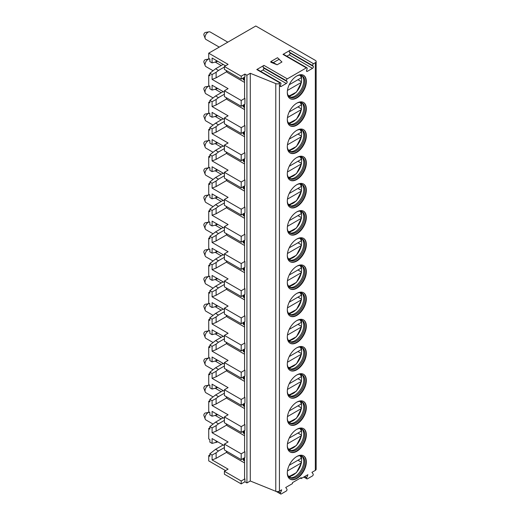 <?xml version="1.0" encoding="UTF-8"?>
<svg xmlns="http://www.w3.org/2000/svg" width="520" height="520" viewBox="0 0 520 520"><rect width="100%" height="100%" fill="white"/><g stroke="black" fill="none" stroke-linecap="round" stroke-linejoin="round"><path stroke-width="0.78" d="M303.771 477.061L306.878 478.855A1.235 0.715 120 0 1 306.735 477.718L307.918 474.669L301.197 478.55L300.391 478.082M316.154 61.529A2.853 1.644 180 0 1 315.315 62.693L313.534 63.72A1.235 0.715 120 0 0 312.78 65.669L313.287 66.391A1.235 0.715 120 0 1 312.526 68.341L307.346 71.331A1.235 0.715 120 0 1 306.728 71.396A1.235 0.715 120 0 1 306.592 70.252L307.099 68.952A1.235 0.715 120 0 0 306.956 67.814A1.235 0.715 120 0 0 306.339 67.88L287.307 78.865A1.235 0.715 120 0 0 286.553 80.814L287.053 81.536A1.235 0.715 120 0 1 286.299 83.486L281.119 86.476A1.235 0.715 120 0 1 280.501 86.534A1.235 0.715 120 0 1 280.365 85.397L280.865 84.097A1.235 0.715 120 0 0 280.728 82.96A1.235 0.715 120 0 0 280.111 83.018L279.428 83.415A2.853 1.644 180 0 1 275.776 83.597L250.283 73.294L246.922 75.231L244.907 74.068L244.907 76.98L241.202 79.118L224.393 69.407L224.393 66.495L228.092 64.363L208.722 53.183L255.801 26L315.315 60.366A2.853 1.644 180 0 1 316.154 61.529L316.154 469.228A2.853 1.644 180 0 1 315.315 470.392L311.954 472.335L313.137 474.019A1.235 0.715 120 0 1 312.383 475.976L307.495 478.797A1.235 0.715 120 0 1 306.878 478.855M225.569 470.606L208.722 460.882L208.722 455.644L209.865 456.3L209.865 453.778L212.082 455.059L212.082 459.914L228.092 469.151L224.393 471.289L241.202 480.994L244.907 478.862L244.907 481.774L241.202 483.906L224.393 474.201L224.393 471.289M276.231 491.452L280.644 494A1.235 0.715 120 0 1 280.507 492.863L281.69 489.808L279.428 491.114A2.853 1.644 180 0 1 275.776 491.303L250.283 480.994L246.922 482.937L244.907 481.774M301.197 478.55L301.197 477.62L292.454 482.664L292.454 483.6L285.727 487.481L286.91 489.164A1.235 0.715 120 0 1 286.156 491.114L281.262 493.942A1.235 0.715 120 0 1 280.644 494M287.307 119.633A13.455 7.768 120 0 0 290.095 125.794A13.455 7.768 120 0 0 300.463 122.187A13.455 7.768 120 0 0 306.339 108.648A13.455 7.768 120 0 0 303.55 102.486A13.455 7.768 120 0 0 293.183 106.093A13.455 7.768 120 0 0 287.307 119.633M287.307 146.816A13.455 7.768 120 0 0 290.095 152.977A13.455 7.768 120 0 0 300.463 149.37A13.455 7.768 120 0 0 306.339 135.824A13.455 7.768 120 0 0 303.55 129.669A13.455 7.768 120 0 0 293.183 133.269A13.455 7.768 120 0 0 287.307 146.816M287.307 173.992A13.455 7.768 120 0 0 290.095 180.154A13.455 7.768 120 0 0 300.463 176.553A13.455 7.768 120 0 0 306.339 163.007A13.455 7.768 120 0 0 303.55 156.845A13.455 7.768 120 0 0 293.183 160.453A13.455 7.768 120 0 0 287.307 173.992M287.307 201.175A13.455 7.768 120 0 0 290.095 207.337A13.455 7.768 120 0 0 300.463 203.73A13.455 7.768 120 0 0 306.339 190.19A13.455 7.768 120 0 0 303.55 184.028A13.455 7.768 120 0 0 293.183 187.629A13.455 7.768 120 0 0 287.307 201.175M287.307 228.358A13.455 7.768 120 0 0 290.095 234.514A13.455 7.768 120 0 0 300.463 230.912A13.455 7.768 120 0 0 306.339 217.367A13.455 7.768 120 0 0 303.55 211.205A13.455 7.768 120 0 0 293.183 214.812A13.455 7.768 120 0 0 287.307 228.358M287.307 255.535A13.455 7.768 120 0 0 290.095 261.697A13.455 7.768 120 0 0 300.463 258.089A13.455 7.768 120 0 0 306.339 244.55A13.455 7.768 120 0 0 303.55 238.388A13.455 7.768 120 0 0 293.183 241.995A13.455 7.768 120 0 0 287.307 255.535M287.307 282.718A13.455 7.768 120 0 0 290.095 288.88A13.455 7.768 120 0 0 300.463 285.272A13.455 7.768 120 0 0 306.339 271.726A13.455 7.768 120 0 0 303.55 265.564A13.455 7.768 120 0 0 293.183 269.172A13.455 7.768 120 0 0 287.307 282.718M287.307 309.894A13.455 7.768 120 0 0 290.095 316.056A13.455 7.768 120 0 0 300.463 312.449A13.455 7.768 120 0 0 306.339 298.909A13.455 7.768 120 0 0 303.55 292.747A13.455 7.768 120 0 0 293.183 296.355A13.455 7.768 120 0 0 287.307 309.894M287.307 337.077A13.455 7.768 120 0 0 290.095 343.239A13.455 7.768 120 0 0 300.463 339.632A13.455 7.768 120 0 0 306.339 326.086A13.455 7.768 120 0 0 303.55 319.93A13.455 7.768 120 0 0 293.183 323.531A13.455 7.768 120 0 0 287.307 337.077M287.307 364.254A13.455 7.768 120 0 0 290.095 370.416A13.455 7.768 120 0 0 300.463 366.815A13.455 7.768 120 0 0 306.339 353.269A13.455 7.768 120 0 0 303.55 347.106A13.455 7.768 120 0 0 293.183 350.714A13.455 7.768 120 0 0 287.307 364.254M287.307 391.437A13.455 7.768 120 0 0 290.095 397.599A13.455 7.768 120 0 0 300.463 393.991A13.455 7.768 120 0 0 306.339 380.445A13.455 7.768 120 0 0 303.55 374.29A13.455 7.768 120 0 0 293.183 377.891A13.455 7.768 120 0 0 287.307 391.437M287.307 418.62A13.455 7.768 120 0 0 290.095 424.775A13.455 7.768 120 0 0 300.463 421.174A13.455 7.768 120 0 0 306.339 407.628A13.455 7.768 120 0 0 303.55 401.466A13.455 7.768 120 0 0 293.183 405.074A13.455 7.768 120 0 0 287.307 418.62M287.307 445.796A13.455 7.768 120 0 0 290.095 451.958A13.455 7.768 120 0 0 300.463 448.351A13.455 7.768 120 0 0 306.339 434.811A13.455 7.768 120 0 0 303.55 428.649A13.455 7.768 120 0 0 293.183 432.25A13.455 7.768 120 0 0 287.307 445.796M287.307 472.979A13.455 7.768 120 0 0 290.095 479.141A13.455 7.768 120 0 0 300.463 475.534A13.455 7.768 120 0 0 306.339 461.988A13.455 7.768 120 0 0 303.55 455.825A13.455 7.768 120 0 0 293.183 459.433A13.455 7.768 120 0 0 287.307 472.979M287.307 92.456A13.455 7.768 120 0 0 290.095 98.618A13.455 7.768 120 0 0 300.463 95.01A13.455 7.768 120 0 0 306.339 81.465A13.455 7.768 120 0 0 303.55 75.302A13.455 7.768 120 0 0 293.183 78.91A13.455 7.768 120 0 0 287.307 92.456M289.919 98.508A13.455 7.768 120 0 0 300.222 94.679A13.455 7.768 120 0 0 305.981 81.257A13.455 7.768 -60 0 0 303.368 75.205M296.784 75.998A12.363 7.137 -60 0 1 302.198 75.784A12.363 7.137 -60 0 1 304.759 81.445A12.363 7.137 120 0 1 299.364 93.892A12.363 7.137 120 0 1 289.835 97.201A12.363 7.137 120 0 1 287.307 92.41M289.347 96.876A12.363 7.137 120 0 0 290.108 97.103A12.363 7.137 120 0 0 299.104 92.463A12.363 7.137 120 0 0 303.752 80.867A12.363 7.137 -60 0 0 302.25 76.076A12.363 7.137 -60 0 0 301.672 75.53M301.067 75.341A13.455 7.768 -60 0 1 301.522 77.109M301.567 77.461A13.455 7.768 -60 0 1 301.639 78.754A13.455 7.768 120 0 1 301.334 81.672M288.88 96.447A13.455 7.768 120 0 0 290.641 95.953M289.218 84.753L301.288 77.785L301.308 76.999M287.456 90.428L301.288 82.446L301.308 81.653L301.288 82.446A11.889 6.864 120 0 1 288.204 95.537M297.94 79.716L301.308 81.653M289.919 125.691A13.455 7.768 120 0 0 300.222 121.856A13.455 7.768 120 0 0 305.981 108.44A13.455 7.768 -60 0 0 303.368 102.388M296.784 103.174A12.363 7.137 -60 0 1 302.198 102.966A12.363 7.137 -60 0 1 304.759 108.628A12.363 7.137 120 0 1 299.364 121.069A12.363 7.137 120 0 1 289.835 124.384A12.363 7.137 120 0 1 287.307 119.587M289.347 124.052A12.363 7.137 120 0 0 290.108 124.28A12.363 7.137 120 0 0 299.104 119.645A12.363 7.137 120 0 0 303.752 108.043A12.363 7.137 -60 0 0 302.25 103.252A12.363 7.137 -60 0 0 301.672 102.713M301.067 102.518A13.455 7.768 -60 0 1 301.522 104.286M301.567 104.644A13.455 7.768 -60 0 1 301.639 105.931A13.455 7.768 120 0 1 301.334 108.856M288.88 123.63A13.455 7.768 120 0 0 290.641 123.136M289.218 111.93L301.288 104.962L301.308 104.176M287.456 117.605L301.288 109.623L301.308 108.836L301.288 109.623A11.889 6.864 120 0 1 288.204 122.713M297.94 106.892L301.308 108.836M289.919 152.867A13.455 7.768 120 0 0 300.222 149.038A13.455 7.768 120 0 0 305.981 135.616A13.455 7.768 -60 0 0 303.368 129.565M296.784 130.358A12.363 7.137 -60 0 1 302.198 130.149A12.363 7.137 -60 0 1 304.759 135.805A12.363 7.137 120 0 1 299.364 148.252A12.363 7.137 120 0 1 289.835 151.56A12.363 7.137 120 0 1 287.307 146.77M289.347 151.236A12.363 7.137 120 0 0 290.108 151.463A12.363 7.137 120 0 0 299.104 146.822A12.363 7.137 120 0 0 303.752 135.226A12.363 7.137 -60 0 0 302.25 130.435A12.363 7.137 -60 0 0 301.672 129.89M301.067 129.701A13.455 7.768 -60 0 1 301.522 131.469M301.567 131.82A13.455 7.768 -60 0 1 301.639 133.113A13.455 7.768 120 0 1 301.334 136.032M288.88 150.806A13.455 7.768 120 0 0 290.641 150.319M289.218 139.113L301.288 132.145L301.308 131.359M287.456 144.787L301.288 136.805L301.308 136.019L301.288 136.805A11.889 6.864 120 0 1 288.204 149.897M297.94 134.076L301.308 136.019M289.919 180.05A13.455 7.768 120 0 0 300.222 176.215A13.455 7.768 120 0 0 305.981 162.799A13.455 7.768 -60 0 0 303.368 156.748M296.784 157.534A12.363 7.137 -60 0 1 302.198 157.326A12.363 7.137 -60 0 1 304.759 162.988A12.363 7.137 120 0 1 299.364 175.428A12.363 7.137 120 0 1 289.835 178.744A12.363 7.137 120 0 1 287.307 173.947M289.347 178.419A12.363 7.137 120 0 0 290.108 178.646A12.363 7.137 120 0 0 299.104 174.005A12.363 7.137 120 0 0 303.752 162.403A12.363 7.137 -60 0 0 302.25 157.612A12.363 7.137 -60 0 0 301.672 157.073M301.067 156.877A13.455 7.768 -60 0 1 301.522 158.645M301.567 159.003A13.455 7.768 -60 0 1 301.639 160.29A13.455 7.768 120 0 1 301.334 163.215M288.88 177.989A13.455 7.768 120 0 0 290.641 177.495M289.218 166.29L301.288 159.322L301.308 158.535M287.456 171.971L301.288 163.982L301.308 163.196L301.288 163.982A11.889 6.864 120 0 1 288.204 177.08M297.94 161.252L301.308 163.196M289.919 207.227A13.455 7.768 120 0 0 300.222 203.398A13.455 7.768 120 0 0 305.981 189.982A13.455 7.768 -60 0 0 303.368 183.924M296.784 184.717A12.363 7.137 -60 0 1 302.198 184.509A12.363 7.137 -60 0 1 304.759 190.171A12.363 7.137 120 0 1 299.364 202.612A12.363 7.137 120 0 1 289.835 205.92A12.363 7.137 120 0 1 287.307 201.13M289.347 205.595A12.363 7.137 120 0 0 290.108 205.822A12.363 7.137 120 0 0 299.104 201.181A12.363 7.137 120 0 0 303.752 189.586A12.363 7.137 -60 0 0 302.25 184.795A12.363 7.137 -60 0 0 301.672 184.249M301.067 184.061A13.455 7.768 -60 0 1 301.522 185.828M301.567 186.18A13.455 7.768 -60 0 1 301.639 187.473A13.455 7.768 120 0 1 301.334 190.398M288.88 205.166A13.455 7.768 120 0 0 290.641 204.678M289.218 193.472L301.288 186.505L301.308 185.718M287.456 199.147L301.288 191.165L301.308 190.379L301.288 191.165A11.889 6.864 120 0 1 288.204 204.256M297.94 188.435L301.308 190.379M289.919 234.41A13.455 7.768 120 0 0 300.222 230.575A13.455 7.768 120 0 0 305.981 217.159A13.455 7.768 -60 0 0 303.368 211.107M296.784 211.894A12.363 7.137 -60 0 1 302.198 211.686A12.363 7.137 -60 0 1 304.759 217.347A12.363 7.137 120 0 1 299.364 229.788A12.363 7.137 120 0 1 289.835 233.103A12.363 7.137 120 0 1 287.307 228.312M289.347 232.778A12.363 7.137 120 0 0 290.108 233.006A12.363 7.137 120 0 0 299.104 228.364A12.363 7.137 120 0 0 303.752 216.769A12.363 7.137 -60 0 0 302.25 211.978A12.363 7.137 -60 0 0 301.672 211.432M301.067 211.237A13.455 7.768 -60 0 1 301.522 213.005M301.567 213.363A13.455 7.768 -60 0 1 301.639 214.65A13.455 7.768 120 0 1 301.334 217.575M288.88 232.349A13.455 7.768 120 0 0 290.641 231.855M289.218 220.656L301.288 213.688L301.308 212.894M287.456 226.33L301.288 218.342L301.308 217.555L301.288 218.342A11.889 6.864 120 0 1 288.204 231.439M297.94 215.618L301.308 217.555M289.919 261.586A13.455 7.768 120 0 0 300.222 257.757A13.455 7.768 120 0 0 305.981 244.342A13.455 7.768 -60 0 0 303.368 238.284M296.784 239.077A12.363 7.137 -60 0 1 302.198 238.869A12.363 7.137 -60 0 1 304.759 244.53A12.363 7.137 120 0 1 299.364 256.971A12.363 7.137 120 0 1 289.835 260.286A12.363 7.137 120 0 1 287.307 255.489M289.347 259.954A12.363 7.137 120 0 0 290.108 260.182A12.363 7.137 120 0 0 299.104 255.541A12.363 7.137 120 0 0 303.752 243.945A12.363 7.137 -60 0 0 302.25 239.155A12.363 7.137 -60 0 0 301.672 238.615M301.067 238.42A13.455 7.768 -60 0 1 301.522 240.188M301.567 240.539A13.455 7.768 -60 0 1 301.639 241.833A13.455 7.768 120 0 1 301.334 244.758M288.88 259.532A13.455 7.768 120 0 0 290.641 259.038M289.218 247.832L301.288 240.864L301.308 240.078M287.456 253.507L301.288 245.525L301.308 244.738L301.288 245.525A11.889 6.864 120 0 1 288.204 258.615M297.94 242.794L301.308 244.738M289.919 288.769A13.455 7.768 120 0 0 300.222 284.94A13.455 7.768 120 0 0 305.981 271.518A13.455 7.768 -60 0 0 303.368 265.467M296.784 266.26A12.363 7.137 -60 0 1 302.198 266.045A12.363 7.137 -60 0 1 304.759 271.707A12.363 7.137 120 0 1 299.364 284.154A12.363 7.137 120 0 1 289.835 287.463A12.363 7.137 120 0 1 287.307 282.672M289.347 287.137A12.363 7.137 120 0 0 290.108 287.365A12.363 7.137 120 0 0 299.104 282.724A12.363 7.137 120 0 0 303.752 271.128A12.363 7.137 -60 0 0 302.25 266.338A12.363 7.137 -60 0 0 301.672 265.792M301.067 265.596A13.455 7.768 -60 0 1 301.522 267.371M301.567 267.722A13.455 7.768 -60 0 1 301.639 269.016A13.455 7.768 120 0 1 301.334 271.934M288.88 286.709A13.455 7.768 120 0 0 290.641 286.214M289.218 275.015L301.288 268.047L301.308 267.261M287.456 280.69L301.288 272.701L301.308 271.914L301.288 272.701A11.889 6.864 120 0 1 288.204 285.798M297.94 269.978L301.308 271.914M289.919 315.945A13.455 7.768 120 0 0 300.222 312.117A13.455 7.768 120 0 0 305.981 298.701A13.455 7.768 -60 0 0 303.368 292.65M296.784 293.436A12.363 7.137 -60 0 1 302.198 293.228A12.363 7.137 -60 0 1 304.759 298.889A12.363 7.137 120 0 1 299.364 311.331A12.363 7.137 120 0 1 289.835 314.646A12.363 7.137 120 0 1 287.307 309.849M289.347 314.314A12.363 7.137 120 0 0 290.108 314.542A12.363 7.137 120 0 0 299.104 309.907A12.363 7.137 120 0 0 303.752 298.305A12.363 7.137 -60 0 0 302.25 293.514A12.363 7.137 -60 0 0 301.672 292.975M301.067 292.78A13.455 7.768 -60 0 1 301.522 294.548M301.567 294.899A13.455 7.768 -60 0 1 301.639 296.192A13.455 7.768 120 0 1 301.334 299.117M288.88 313.892A13.455 7.768 120 0 0 290.641 313.397M289.218 302.192L301.288 295.224L301.308 294.437M287.456 307.866L301.288 299.884L301.308 299.097L301.288 299.884A11.889 6.864 120 0 1 288.204 312.975M297.94 297.154L301.308 299.097M289.919 343.129A13.455 7.768 120 0 0 300.222 339.3A13.455 7.768 120 0 0 305.981 325.877A13.455 7.768 -60 0 0 303.368 319.826M296.784 320.619A12.363 7.137 -60 0 1 302.198 320.411A12.363 7.137 -60 0 1 304.759 326.066A12.363 7.137 120 0 1 299.364 338.513A12.363 7.137 120 0 1 289.835 341.822A12.363 7.137 120 0 1 287.307 337.031M289.347 341.497A12.363 7.137 120 0 0 290.108 341.725A12.363 7.137 120 0 0 299.104 337.084A12.363 7.137 120 0 0 303.752 325.488A12.363 7.137 -60 0 0 302.25 320.697A12.363 7.137 -60 0 0 301.672 320.151M301.067 319.963A13.455 7.768 -60 0 1 301.522 321.731M301.567 322.082A13.455 7.768 -60 0 1 301.639 323.375A13.455 7.768 120 0 1 301.334 326.293M288.88 341.068A13.455 7.768 120 0 0 290.641 340.574M289.218 329.375L301.288 322.406L301.308 321.62M287.456 335.049L301.288 327.067L301.308 326.274L301.288 327.067A11.889 6.864 120 0 1 288.204 340.158M297.94 324.337L301.308 326.274M289.919 370.312A13.455 7.768 120 0 0 300.222 366.476A13.455 7.768 120 0 0 305.981 353.06A13.455 7.768 -60 0 0 303.368 347.009M296.784 347.796A12.363 7.137 -60 0 1 302.198 347.588A12.363 7.137 -60 0 1 304.759 353.249A12.363 7.137 120 0 1 299.364 365.69A12.363 7.137 120 0 1 289.835 369.005A12.363 7.137 120 0 1 287.307 364.208M289.347 368.68A12.363 7.137 120 0 0 290.108 368.901A12.363 7.137 120 0 0 299.104 364.267A12.363 7.137 120 0 0 303.752 352.664A12.363 7.137 -60 0 0 302.25 347.874A12.363 7.137 -60 0 0 301.672 347.334M301.067 347.139A13.455 7.768 -60 0 1 301.522 348.907M301.567 349.265A13.455 7.768 -60 0 1 301.639 350.551A13.455 7.768 120 0 1 301.334 353.476M288.88 368.251A13.455 7.768 120 0 0 290.641 367.757M289.218 356.551L301.288 349.583L301.308 348.797M287.456 362.226L301.288 354.244L301.308 353.457L301.288 354.244A11.889 6.864 120 0 1 288.204 367.341M297.94 351.513L301.308 353.457M289.919 397.488A13.455 7.768 120 0 0 300.222 393.66A13.455 7.768 120 0 0 305.981 380.237A13.455 7.768 -60 0 0 303.368 374.185M296.784 374.978A12.363 7.137 -60 0 1 302.198 374.771A12.363 7.137 -60 0 1 304.759 380.425A12.363 7.137 120 0 1 299.364 392.873A12.363 7.137 120 0 1 289.835 396.182A12.363 7.137 120 0 1 287.307 391.391M289.347 395.856A12.363 7.137 120 0 0 290.108 396.084A12.363 7.137 120 0 0 299.104 391.443A12.363 7.137 120 0 0 303.752 379.847A12.363 7.137 -60 0 0 302.25 375.057A12.363 7.137 -60 0 0 301.672 374.51M301.067 374.322A13.455 7.768 -60 0 1 301.522 376.09M301.567 376.441A13.455 7.768 -60 0 1 301.639 377.735A13.455 7.768 120 0 1 301.334 380.653M288.88 395.428A13.455 7.768 120 0 0 290.641 394.94M289.218 383.734L301.288 376.766L301.308 375.979M287.456 389.409L301.288 381.426L301.308 380.64L301.288 381.426A11.889 6.864 120 0 1 288.204 394.518M297.94 378.697L301.308 380.64M289.919 424.671A13.455 7.768 120 0 0 300.222 420.836A13.455 7.768 120 0 0 305.981 407.42A13.455 7.768 -60 0 0 303.368 401.369M296.784 402.155A12.363 7.137 -60 0 1 302.198 401.947A12.363 7.137 -60 0 1 304.759 407.609A12.363 7.137 120 0 1 299.364 420.05A12.363 7.137 120 0 1 289.835 423.365A12.363 7.137 120 0 1 287.307 418.568M289.347 423.04A12.363 7.137 120 0 0 290.108 423.267A12.363 7.137 120 0 0 299.104 418.626A12.363 7.137 120 0 0 303.752 407.024A12.363 7.137 -60 0 0 302.25 402.24A12.363 7.137 -60 0 0 301.672 401.694M301.067 401.499A13.455 7.768 -60 0 1 301.522 403.267M301.567 403.624A13.455 7.768 -60 0 1 301.639 404.911A13.455 7.768 120 0 1 301.334 407.836M288.88 422.611A13.455 7.768 120 0 0 290.641 422.116M289.218 410.917L301.288 403.943L301.308 403.156M287.456 416.591L301.288 408.603L301.308 407.817L301.288 408.603A11.889 6.864 120 0 1 288.204 421.7M297.94 405.873L301.308 407.817M289.919 451.848A13.455 7.768 120 0 0 300.222 448.019A13.455 7.768 120 0 0 305.981 434.603A13.455 7.768 -60 0 0 303.368 428.545M296.784 429.338A12.363 7.137 -60 0 1 302.198 429.13A12.363 7.137 -60 0 1 304.759 434.791A12.363 7.137 120 0 1 299.364 447.232A12.363 7.137 120 0 1 289.835 450.548A12.363 7.137 120 0 1 287.307 445.75M289.347 450.216A12.363 7.137 120 0 0 290.108 450.444A12.363 7.137 120 0 0 299.104 445.803A12.363 7.137 120 0 0 303.752 434.207A12.363 7.137 -60 0 0 302.25 429.416A12.363 7.137 -60 0 0 301.672 428.876M301.067 428.682A13.455 7.768 -60 0 1 301.522 430.45M301.567 430.8A13.455 7.768 -60 0 1 301.639 432.094A13.455 7.768 120 0 1 301.334 435.019M288.88 449.793A13.455 7.768 120 0 0 290.641 449.3M289.218 438.094L301.288 431.125L301.308 430.339M287.456 443.768L301.288 435.786L301.308 435L301.288 435.786A11.889 6.864 120 0 1 288.204 448.877M297.94 433.056L301.308 435M289.919 479.031A13.455 7.768 120 0 0 300.222 475.202A13.455 7.768 120 0 0 305.981 461.779A13.455 7.768 -60 0 0 303.368 455.728M296.784 456.515A12.363 7.137 -60 0 1 302.198 456.307A12.363 7.137 -60 0 1 304.759 461.968A12.363 7.137 120 0 1 299.364 474.409A12.363 7.137 120 0 1 289.835 477.724A12.363 7.137 120 0 1 287.307 472.934M289.347 477.399A12.363 7.137 120 0 0 290.108 477.626A12.363 7.137 120 0 0 299.104 472.986A12.363 7.137 120 0 0 303.752 461.39A12.363 7.137 -60 0 0 302.25 456.599A12.363 7.137 -60 0 0 301.672 456.053M301.067 455.858A13.455 7.768 -60 0 1 301.522 457.632M301.567 457.984A13.455 7.768 -60 0 1 301.639 459.277A13.455 7.768 120 0 1 301.334 462.196M288.88 476.97A13.455 7.768 120 0 0 290.641 476.476M289.218 465.276L301.288 458.309L301.308 457.516M287.456 470.951L301.288 462.963L301.308 462.176L301.288 462.963A11.889 6.864 120 0 1 288.204 476.06M297.94 460.239L301.308 462.176M286.865 56.212L289.192 54.867A1.235 0.715 120 0 0 289.945 52.916L289.445 52.202A1.235 0.715 -60 0 1 290.199 50.245L283.003 54.405A1.235 0.715 -60 0 1 283.621 54.34L306.956 67.814M280.728 82.96L257.394 69.485A1.235 0.715 -60 0 0 256.776 69.543L263.971 65.39L287.307 78.865M224.393 66.495L241.202 76.206L244.907 74.068M270.797 61.607L270.797 62.225L277.127 64.785L281.95 61.997L277.524 57.72L270.797 61.607L273.325 62.627L279.292 59.182M260.631 71.357L262.964 70.011A1.235 0.715 120 0 0 263.718 68.061L263.218 67.34A1.235 0.715 -60 0 1 263.971 65.39M250.283 73.294L250.283 480.994M246.922 75.231L246.922 482.937M244.569 457.697L244.569 478.666L244.907 478.862M244.907 451.678L244.907 457.503L241.202 459.641L241.202 453.817L244.907 451.678L244.569 451.484L244.569 430.521M244.907 424.502L244.907 430.326L241.202 432.458L241.202 426.634L244.907 424.502L244.569 424.307L244.569 403.338M244.907 397.319L244.907 403.143L241.202 405.281L241.202 399.457L244.907 397.319L244.569 397.124L244.569 376.155M244.907 370.136L244.907 375.966L241.202 378.099L241.202 372.275L244.907 370.136L244.569 369.947L244.569 348.978M244.907 342.959L244.907 348.784L241.202 350.916L241.202 345.091L244.907 342.959L244.569 342.765L244.569 321.796M244.907 315.776L244.907 321.601L241.202 323.739L241.202 317.915L244.907 315.776L244.569 315.582L244.569 294.619M244.907 288.6L244.907 294.424L241.202 296.556L241.202 290.732L244.907 288.6L244.569 288.405L244.569 267.436M244.907 261.417L244.907 267.241L241.202 269.38L241.202 263.556L244.907 261.417L244.569 261.222L244.569 240.26M244.907 234.24L244.907 240.065L241.202 242.197L241.202 236.373L244.907 234.24L244.569 234.046L244.569 213.077M244.907 207.058L244.907 212.881L241.202 215.02L241.202 209.196L244.907 207.058L244.569 206.863L244.569 185.894M244.907 179.881L244.907 185.705L241.202 187.837L241.202 182.013L244.907 179.881L244.569 179.686L244.569 158.717M244.907 152.698L244.907 158.522L241.202 160.66L241.202 154.837L244.907 152.698L244.569 152.503L244.569 131.534M244.907 125.515L244.907 131.339L241.202 133.477L241.202 127.653L244.907 125.515L244.569 125.327L244.569 104.358M244.907 98.338L244.907 104.163L241.202 106.294L241.202 100.471L244.907 98.338L244.569 98.144L244.569 77.175M241.202 79.118L241.202 76.206M241.202 483.906L241.202 480.994M208.722 53.183L208.722 58.422L209.865 59.079L209.865 61.607L212.082 62.888L212.082 58.032L225.569 65.819M244.569 82.42L227.552 72.592A1.905 1.099 -120 0 1 226.219 70.466M243.958 77.525L243.958 80.126A2.853 1.644 180 0 1 243.126 78.962L243.126 78.007M243.958 80.126L244.569 80.477M219.239 47.105L205.907 39.416A4.277 2.47 -60 0 1 205.192 38.519A4.277 2.47 -60 0 1 205.023 37.453A4.277 2.47 -60 0 1 209.053 31.831A4.277 2.47 -60 0 1 210.191 31.999L227.799 42.166M205.192 38.519L203.911 35.055A1.664 0.962 -60 0 1 203.847 34.639A1.664 0.962 -60 0 1 205.413 32.455L209.053 31.831M226.688 71.734L216.119 77.838L212.082 79.391L228.092 88.627L224.393 90.766L241.202 100.471M224.393 90.766L224.393 96.59L241.202 106.294M223.145 91.598L215.586 95.966L209.865 100.431L212.082 101.719L212.082 106.567L228.092 115.81L224.393 117.949L224.393 123.773L241.202 133.477M224.393 117.949L241.202 127.653M223.145 118.781L215.586 123.149L209.865 127.615L212.082 128.895L212.082 133.751L228.092 142.994L224.393 145.126L224.393 150.95L241.202 160.66M224.393 145.126L241.202 154.837M223.145 145.964L215.586 150.326L209.865 154.798L212.082 156.078L212.082 160.927L228.092 170.17L224.393 172.308L224.393 178.133L241.202 187.837M224.393 172.308L241.202 182.013M223.145 173.141L215.586 177.508L209.865 181.974L212.082 183.255L212.082 188.11L228.092 197.353L224.393 199.485L224.393 205.309L241.202 215.02M224.393 199.485L241.202 209.196M223.145 200.323L215.586 204.685L209.865 209.157L212.082 210.438L212.082 215.293L228.092 224.53L224.393 226.668L224.393 232.492L241.202 242.197M224.393 226.668L241.202 236.373M223.145 227.5L215.586 231.868L209.865 236.333L212.082 237.614L212.082 242.469L228.092 251.713L224.393 253.844L224.393 259.668L241.202 269.38M224.393 253.844L241.202 263.556M223.145 254.683L215.586 259.044L209.865 263.517L212.082 264.797L212.082 269.653L228.092 278.889L224.393 281.028L224.393 286.851L241.202 296.556M224.393 281.028L241.202 290.732M223.145 281.86L215.586 286.228L209.865 290.693L212.082 291.98L212.082 296.829L228.092 306.072L224.393 308.204L224.393 314.034L241.202 323.739M224.393 308.204L241.202 317.915M223.145 309.043L215.586 313.411L209.865 317.876L212.082 319.156L212.082 324.012L228.092 333.255L224.393 335.387L224.393 341.211L241.202 350.916M224.393 335.387L241.202 345.091M223.145 336.226L215.586 340.587L209.865 345.059L212.082 346.34L212.082 351.188L228.092 360.432L224.393 362.57L224.393 368.394L241.202 378.099M224.393 362.57L241.202 372.275M223.145 363.402L215.586 367.77L209.865 372.236L212.082 373.516L212.082 378.372L228.092 387.615L224.393 389.747L224.393 395.571L241.202 405.281M224.393 389.747L241.202 399.457M223.145 390.585L215.586 394.947L209.865 399.418L212.082 400.699L212.082 405.548L228.092 414.791L224.393 416.929L224.393 422.754L241.202 432.458M224.393 416.929L241.202 426.634M223.145 417.762L215.586 422.13L209.865 426.595L212.082 427.875L212.082 432.731L228.092 441.974L224.393 444.106L224.393 449.93L241.202 459.641M224.393 444.106L241.202 453.817M223.145 64.422L215.586 68.79L209.865 73.255L209.865 75.777L208.722 75.12L208.722 85.605L209.865 86.262L209.865 88.784L212.082 90.064L217.861 88.549M209.865 73.255L212.082 74.535L212.082 79.391M224.393 92.32L212.082 85.215L212.082 90.064M209.865 100.431L209.865 102.96L208.722 102.297L208.722 112.781L209.865 113.445L209.865 115.966L212.082 117.247L217.861 115.726M224.393 119.496L212.082 112.392L212.082 117.247M209.865 127.615L209.865 130.137L208.722 129.48L208.722 139.965L209.865 140.621L209.865 143.143L212.082 144.43L217.861 142.909M224.393 146.679L212.082 139.575L212.082 144.43M209.865 154.798L209.865 157.32L208.722 156.656L208.722 167.141L209.865 167.804L209.865 170.326L212.082 171.607L217.861 170.086M224.393 173.862L212.082 166.751L212.082 171.607M209.865 181.974L209.865 184.496L208.722 183.839L208.722 194.324L209.865 194.981L209.865 197.509L212.082 198.79L217.861 197.269M224.393 201.039L212.082 193.934L212.082 198.79M209.865 209.157L209.865 211.679L208.722 211.016L208.722 221.5L209.865 222.164L209.865 224.686L212.082 225.966L217.861 224.452M224.393 228.222L212.082 221.117L212.082 225.966M209.865 236.333L209.865 238.862L208.722 238.199L208.722 248.683L209.865 249.34L209.865 251.869L212.082 253.149L217.861 251.628M224.393 255.398L212.082 248.294L212.082 253.149M209.865 263.517L209.865 266.038L208.722 265.382L208.722 275.86L209.865 276.523L209.865 279.045L212.082 280.325L217.861 278.811M224.393 282.581L212.082 275.476L212.082 280.325M209.865 290.693L209.865 293.221L208.722 292.558L208.722 303.043L209.865 303.706L209.865 306.228L212.082 307.508L217.861 305.988M224.393 309.757L212.082 302.653L212.082 307.508M209.865 317.876L209.865 320.398L208.722 319.742L208.722 330.226L209.865 330.882L209.865 333.404L212.082 334.692L217.861 333.171M224.393 336.941L212.082 329.836L212.082 334.692M209.865 345.059L209.865 347.581L208.722 346.918L208.722 357.403L209.865 358.066L209.865 360.588L212.082 361.868L217.861 360.347M224.393 364.124L212.082 357.012L212.082 361.868M209.865 372.236L209.865 374.757L208.722 374.101L208.722 384.585L209.865 385.242L209.865 387.771L212.082 389.051L217.861 387.53M224.393 391.3L212.082 384.196L212.082 389.051M209.865 399.418L209.865 401.941L208.722 401.278L208.722 411.762L209.865 412.425L209.865 414.947L212.082 416.228L217.861 414.713M224.393 418.483L212.082 411.379L212.082 416.228M209.865 426.595L209.865 429.124L208.722 428.46L208.722 438.945L209.865 439.601L209.865 442.13L212.082 443.411L217.861 441.89M224.393 445.66L212.082 438.555L212.082 443.411M212.082 62.888L217.861 61.367M212.082 74.535L216.119 72.3L216.119 77.838M216.119 60.366L216.119 62.017M215.586 68.79L218.478 70.454L216.119 72.3M224.393 67.041L218.478 70.454M208.722 75.12L209.865 74.457M208.722 455.644L209.865 454.981M208.722 102.297L209.865 101.641M208.722 129.48L209.865 128.817M208.722 156.656L209.865 156M208.722 183.839L209.865 183.177M208.722 211.016L209.865 210.359M208.722 238.199L209.865 237.536M208.722 265.382L209.865 264.719M208.722 292.558L209.865 291.902M208.722 319.742L209.865 319.079M208.722 346.918L209.865 346.262M208.722 374.101L209.865 373.438M208.722 401.278L209.865 400.621M208.722 428.46L209.865 427.798M223.145 444.945L215.586 449.306L209.865 453.778M212.082 455.059L216.119 452.822L216.119 458.361L212.082 459.914M216.119 440.888L216.119 442.54M215.586 449.306L218.478 450.976L216.119 452.822M224.393 447.564L218.478 450.976M226.688 452.257L216.119 458.361M244.569 462.943L227.552 453.115A1.905 1.099 -120 0 1 226.219 450.99M243.958 458.049L243.958 460.649A2.853 1.644 180 0 1 243.126 459.485L243.126 458.529M243.958 460.649L244.569 461M213.089 424.079L205.907 419.939A4.277 2.47 -60 0 1 205.192 419.036A4.277 2.47 -60 0 1 205.023 417.976A4.277 2.47 -60 0 1 209.053 412.353A4.277 2.47 -60 0 1 209.749 412.36M205.192 419.036L203.911 415.578A1.664 0.962 -60 0 1 203.847 415.162A1.664 0.962 -60 0 1 205.413 412.978L209.053 412.353M212.082 101.719L216.119 99.476L216.119 105.014L212.082 106.567M216.119 87.542L216.119 89.2M215.586 95.966L218.478 97.637L216.119 99.476M224.393 94.224L218.478 97.637M226.688 98.917L216.119 105.014M244.569 109.597L227.552 99.775A1.905 1.099 -120 0 1 226.219 97.643M243.958 104.709L243.958 107.309A2.853 1.644 180 0 1 243.126 106.138L243.126 105.19M243.958 107.309L244.569 107.659M213.089 70.74L205.907 66.593A4.277 2.47 -60 0 1 205.192 65.695A4.277 2.47 -60 0 1 205.023 64.636A4.277 2.47 -60 0 1 209.053 59.014A4.277 2.47 -60 0 1 209.749 59.014M205.192 65.695L203.911 62.231A1.664 0.962 -60 0 1 203.847 61.822A1.664 0.962 -60 0 1 205.413 59.631L209.053 59.014M212.082 128.895L216.119 126.659L216.119 132.197L212.082 133.751M216.119 114.725L216.119 116.376M215.586 123.149L218.478 124.813L216.119 126.659M224.393 121.401L218.478 124.813M226.688 126.094L216.119 132.197M244.569 136.78L227.552 126.952A1.905 1.099 -120 0 1 226.219 124.826M243.958 131.885L243.958 134.485A2.853 1.644 180 0 1 243.126 133.322L243.126 132.366M243.958 134.485L244.569 134.836M213.089 97.916L205.907 93.776A4.277 2.47 -60 0 1 205.192 92.878A4.277 2.47 -60 0 1 205.023 91.812A4.277 2.47 -60 0 1 209.053 86.19A4.277 2.47 -60 0 1 209.749 86.197M205.192 92.878L203.911 89.414A1.664 0.962 -60 0 1 203.847 88.998A1.664 0.962 -60 0 1 205.413 86.814L209.053 86.19M212.082 156.078L216.119 153.835L216.119 159.374L212.082 160.927M216.119 141.901L216.119 143.559M215.586 150.326L218.478 151.996L216.119 153.835M224.393 148.584L218.478 151.996M226.688 153.276L216.119 159.374M244.569 163.956L227.552 154.135A1.905 1.099 -120 0 1 226.219 152.002M243.958 159.068L243.958 161.668A2.853 1.644 180 0 1 243.126 160.505L243.126 159.549M243.958 161.668L244.569 162.019M213.089 125.099L205.907 120.952A4.277 2.47 -60 0 1 205.192 120.055A4.277 2.47 -60 0 1 205.023 118.995A4.277 2.47 -60 0 1 209.053 113.373A4.277 2.47 -60 0 1 209.749 113.373M205.192 120.055L203.911 116.591A1.664 0.962 -60 0 1 203.847 116.181A1.664 0.962 -60 0 1 205.413 113.991L209.053 113.373M212.082 183.255L216.119 181.019L216.119 186.556L212.082 188.11M216.119 169.084L216.119 170.742M215.586 177.508L218.478 179.179L216.119 181.019M224.393 175.76L218.478 179.179M226.688 180.453L216.119 186.556M244.569 191.139L227.552 181.317A1.905 1.099 -120 0 1 226.219 179.186M243.958 186.244L243.958 188.844A2.853 1.644 180 0 1 243.126 187.681L243.126 186.732M243.958 188.844L244.569 189.196M213.089 152.276L205.907 148.135A4.277 2.47 -60 0 1 205.192 147.238A4.277 2.47 -60 0 1 205.023 146.172A4.277 2.47 -60 0 1 209.053 140.549A4.277 2.47 -60 0 1 209.749 140.556M205.192 147.238L203.911 143.774A1.664 0.962 -60 0 1 203.847 143.358A1.664 0.962 -60 0 1 205.413 141.173L209.053 140.549M212.082 210.438L216.119 208.202L216.119 213.739L212.082 215.293M216.119 196.261L216.119 197.919M215.586 204.685L218.478 206.356L216.119 208.202M224.393 202.943L218.478 206.356M226.688 207.636L216.119 213.739M244.569 218.316L227.552 208.494A1.905 1.099 -120 0 1 226.219 206.369M243.958 213.428L243.958 216.028A2.853 1.644 180 0 1 243.126 214.864L243.126 213.909M243.958 216.028L244.569 216.379M213.089 179.458L205.907 175.311A4.277 2.47 -60 0 1 205.192 174.415A4.277 2.47 -60 0 1 205.023 173.355A4.277 2.47 -60 0 1 209.053 167.733A4.277 2.47 -60 0 1 209.749 167.733M205.192 174.415L203.911 170.95A1.664 0.962 -60 0 1 203.847 170.541A1.664 0.962 -60 0 1 205.413 168.357L209.053 167.733M212.082 237.614L216.119 235.378L216.119 240.916L212.082 242.469M216.119 223.444L216.119 225.102M215.586 231.868L218.478 233.539L216.119 235.378M224.393 230.119L218.478 233.539M226.688 234.812L216.119 240.916M244.569 245.499L227.552 235.677A1.905 1.099 -120 0 1 226.219 233.545M243.958 240.611L243.958 243.204A2.853 1.644 180 0 1 243.126 242.041L243.126 241.092M243.958 243.204L244.569 243.555M213.089 206.642L205.907 202.494A4.277 2.47 -60 0 1 205.192 201.597A4.277 2.47 -60 0 1 205.023 200.538A4.277 2.47 -60 0 1 209.053 194.909A4.277 2.47 -60 0 1 209.749 194.916M205.192 201.597L203.911 198.133A1.664 0.962 -60 0 1 203.847 197.724A1.664 0.962 -60 0 1 205.413 195.533L209.053 194.909M212.082 264.797L216.119 262.561L216.119 268.099L212.082 269.653M216.119 250.627L216.119 252.278M215.586 259.044L218.478 260.715L216.119 262.561M224.393 257.303L218.478 260.715M226.688 261.995L216.119 268.099M244.569 272.682L227.552 262.853A1.905 1.099 -120 0 1 226.219 260.728M243.958 267.787L243.958 270.387A2.853 1.644 180 0 1 243.126 269.224L243.126 268.268M243.958 270.387L244.569 270.738M213.089 233.818L205.907 229.678A4.277 2.47 -60 0 1 205.192 228.774A4.277 2.47 -60 0 1 205.023 227.714A4.277 2.47 -60 0 1 209.053 222.092A4.277 2.47 -60 0 1 209.749 222.099M205.192 228.774L203.911 225.316A1.664 0.962 -60 0 1 203.847 224.9A1.664 0.962 -60 0 1 205.413 222.716L209.053 222.092M212.082 291.98L216.119 289.738L216.119 295.276L212.082 296.829M216.119 277.803L216.119 279.461M215.586 286.228L218.478 287.898L216.119 289.738M224.393 284.486L218.478 287.898M226.688 289.172L216.119 295.276M244.569 299.858L227.552 290.036A1.905 1.099 -120 0 1 226.219 287.905M243.958 294.97L243.958 297.57A2.853 1.644 180 0 1 243.126 296.4L243.126 295.451M243.958 297.57L244.569 297.914M213.089 261.001L205.907 256.854A4.277 2.47 -60 0 1 205.192 255.957A4.277 2.47 -60 0 1 205.023 254.898A4.277 2.47 -60 0 1 209.053 249.275A4.277 2.47 -60 0 1 209.749 249.275M205.192 255.957L203.911 252.493A1.664 0.962 -60 0 1 203.847 252.083A1.664 0.962 -60 0 1 205.413 249.893L209.053 249.275M212.082 319.156L216.119 316.921L216.119 322.459L212.082 324.012M216.119 304.986L216.119 306.637M215.586 313.411L218.478 315.075L216.119 316.921M224.393 311.662L218.478 315.075M226.688 316.355L216.119 322.459M244.569 327.041L227.552 317.213A1.905 1.099 -120 0 1 226.219 315.088M243.958 322.147L243.958 324.747A2.853 1.644 180 0 1 243.126 323.583L243.126 322.627M243.958 324.747L244.569 325.097M213.089 288.178L205.907 284.037A4.277 2.47 -60 0 1 205.192 283.14A4.277 2.47 -60 0 1 205.023 282.074A4.277 2.47 -60 0 1 209.053 276.452A4.277 2.47 -60 0 1 209.749 276.458M205.192 283.14L203.911 279.675A1.664 0.962 -60 0 1 203.847 279.26A1.664 0.962 -60 0 1 205.413 277.075L209.053 276.452M212.082 346.34L216.119 344.097L216.119 349.635L212.082 351.188M216.119 332.163L216.119 333.821M215.586 340.587L218.478 342.257L216.119 344.097M224.393 338.845L218.478 342.257M226.688 343.538L216.119 349.635M244.569 354.218L227.552 344.396A1.905 1.099 -120 0 1 226.219 342.264M243.958 349.329L243.958 351.929A2.853 1.644 180 0 1 243.126 350.76L243.126 349.81M243.958 351.929L244.569 352.281M213.089 315.361L205.907 311.214A4.277 2.47 -60 0 1 205.192 310.317A4.277 2.47 -60 0 1 205.023 309.257A4.277 2.47 -60 0 1 209.053 303.635A4.277 2.47 -60 0 1 209.749 303.635M205.192 310.317L203.911 306.852A1.664 0.962 -60 0 1 203.847 306.442A1.664 0.962 -60 0 1 205.413 304.252L209.053 303.635M212.082 373.516L216.119 371.28L216.119 376.818L212.082 378.372M216.119 359.346L216.119 361.004M215.586 367.77L218.478 369.441L216.119 371.28M224.393 366.022L218.478 369.441M226.688 370.715L216.119 376.818M244.569 381.401L227.552 371.579A1.905 1.099 -120 0 1 226.219 369.447M243.958 376.506L243.958 379.106A2.853 1.644 180 0 1 243.126 377.943L243.126 376.994M243.958 379.106L244.569 379.457M213.089 342.537L205.907 338.397A4.277 2.47 -60 0 1 205.192 337.5A4.277 2.47 -60 0 1 205.023 336.434A4.277 2.47 -60 0 1 209.053 330.811A4.277 2.47 -60 0 1 209.749 330.817M205.192 337.5L203.911 334.035A1.664 0.962 -60 0 1 203.847 333.619A1.664 0.962 -60 0 1 205.413 331.435L209.053 330.811M212.082 400.699L216.119 398.463L216.119 404.001L212.082 405.548M216.119 386.522L216.119 388.18M215.586 394.947L218.478 396.617L216.119 398.463M224.393 393.204L218.478 396.617M226.688 397.897L216.119 404.001M244.569 408.577L227.552 398.756A1.905 1.099 -120 0 1 226.219 396.624M243.958 403.689L243.958 406.289A2.853 1.644 180 0 1 243.126 405.125L243.126 404.17M243.958 406.289L244.569 406.64M213.089 369.72L205.907 365.573A4.277 2.47 -60 0 1 205.192 364.676A4.277 2.47 -60 0 1 205.023 363.616A4.277 2.47 -60 0 1 209.053 357.994A4.277 2.47 -60 0 1 209.749 357.994M205.192 364.676L203.911 361.212A1.664 0.962 -60 0 1 203.847 360.802A1.664 0.962 -60 0 1 205.413 358.612L209.053 357.994M212.082 427.875L216.119 425.64L216.119 431.178L212.082 432.731M216.119 413.706L216.119 415.363M215.586 422.13L218.478 423.8L216.119 425.64M224.393 420.381L218.478 423.8M226.688 425.074L216.119 431.178M244.569 435.76L227.552 425.938A1.905 1.099 -120 0 1 226.219 423.807M243.958 430.865L243.958 433.466A2.853 1.644 180 0 1 243.126 432.302L243.126 431.353M243.958 433.466L244.569 433.817M213.089 396.903L205.907 392.756A4.277 2.47 -60 0 1 205.192 391.859A4.277 2.47 -60 0 1 205.023 390.8A4.277 2.47 -60 0 1 209.053 385.171A4.277 2.47 -60 0 1 209.749 385.177M205.192 391.859L203.911 388.394A1.664 0.962 -60 0 1 203.847 387.978A1.664 0.962 -60 0 1 205.413 385.794L209.053 385.171M277.127 64.785L273.325 62.627M315.315 62.693L315.315 470.392M279.428 83.415L279.428 491.114M299.942 75.205A11.889 6.864 -60 0 1 301.288 77.785M299.942 102.388A11.889 6.864 -60 0 1 301.288 104.962M299.942 129.571A11.889 6.864 -60 0 1 301.288 132.145M299.942 156.748A11.889 6.864 -60 0 1 301.288 159.322M299.942 183.931A11.889 6.864 -60 0 1 301.288 186.505M299.942 211.107A11.889 6.864 -60 0 1 301.288 213.688M299.942 238.29A11.889 6.864 -60 0 1 301.288 240.864M299.942 265.467A11.889 6.864 -60 0 1 301.288 268.047M299.942 292.65A11.889 6.864 -60 0 1 301.288 295.224M299.942 319.826A11.889 6.864 -60 0 1 301.288 322.406M299.942 347.009A11.889 6.864 -60 0 1 301.288 349.583M299.942 374.192A11.889 6.864 -60 0 1 301.288 376.766M299.942 401.369A11.889 6.864 -60 0 1 301.288 403.943M299.942 428.551A11.889 6.864 -60 0 1 301.288 431.125M299.942 455.728A11.889 6.864 -60 0 1 301.288 458.309M283.003 54.405L306.339 67.88M256.776 69.543L280.111 83.018M290.199 50.245L313.534 63.72M286.553 80.814L263.218 67.34M287.053 81.536L263.718 68.061M286.299 83.486L262.964 70.011M281.119 86.476L280.248 85.969M312.78 65.669L289.445 52.202M313.287 66.391L289.945 52.916M312.526 68.341L289.192 54.867M307.346 71.331L306.475 70.831M275.776 83.597L275.776 491.303M280.507 492.863L278.207 491.53M306.735 477.718L304.688 476.535M300.794 75.283L301.561 77.272M288.697 96.239L296.459 92.092L301.567 82.141M300.794 102.46L301.561 104.448M288.697 123.422L296.459 119.275L301.567 109.323M300.794 129.642L301.561 131.631M288.697 150.599L296.459 146.452L301.567 136.5M300.794 156.826L301.561 158.808M288.697 177.781L296.459 173.635L301.567 163.683M300.794 184.002L301.561 185.991M288.697 204.964L296.459 200.817L301.567 190.866M300.794 211.185L301.561 213.174M288.697 232.141L296.459 227.994L301.567 218.042M300.794 238.362L301.561 240.35M288.697 259.324L296.459 255.177L301.567 245.225M300.794 265.544L301.561 267.534M288.697 286.5L296.459 282.353L301.567 272.402M300.794 292.721L301.561 294.71M288.697 313.683L296.459 309.536L301.567 299.585M300.794 319.904L301.561 321.893M288.697 340.86L296.459 336.713L301.567 326.762M300.794 347.081L301.561 349.07M288.697 368.043L296.459 363.896L301.567 353.945M300.794 374.263L301.561 376.253M288.697 395.219L296.459 391.079L301.567 381.121M300.794 401.447L301.561 403.435M288.697 422.403L296.459 418.256L301.567 408.304M300.794 428.623L301.561 430.612M288.697 449.585L296.459 445.438L301.567 435.487M300.794 455.806L301.561 457.795M288.697 476.762L296.459 472.615L301.567 462.663M215.378 415.519L221.208 418.886M215.378 62.179L221.208 65.54M215.378 89.356L221.208 92.723M215.378 116.538L221.208 119.899M215.378 143.715L221.208 147.082M215.378 170.898L221.208 174.265M215.378 198.081L221.208 201.442M215.378 225.258L221.208 228.625M215.378 252.441L221.208 255.801M215.378 279.617L221.208 282.984M215.378 306.8L221.208 310.161M215.378 333.976L221.208 337.344M215.378 361.16L221.208 364.526M215.378 388.343L221.208 391.703"/></g></svg>
